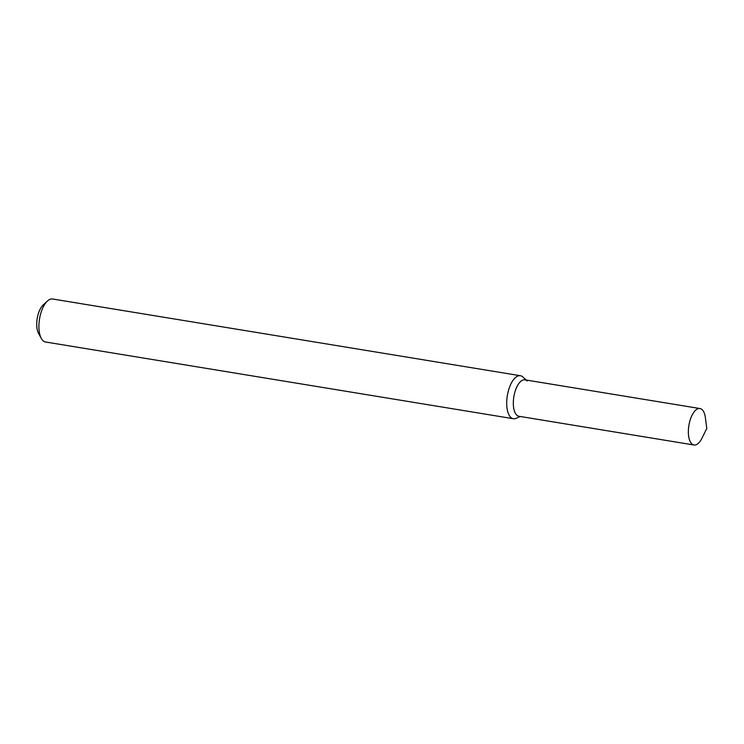 <?xml version="1.0" encoding="UTF-8"?>
<svg xmlns="http://www.w3.org/2000/svg" width="744" height="744" viewBox="0 0 744 744"><rect width="100%" height="100%" fill="white"/><g stroke="black" fill="none" stroke-linecap="round" stroke-linejoin="round"><path stroke-width="1.12" d="M527.152 380.974A18.47 8.212 99.3 0 0 515.332 390.684A18.47 8.212 99.3 0 0 516.085 414.38A18.47 8.212 99.3 0 0 518.968 416.287L694.003 444.996A18.47 8.212 99.3 0 0 702.001 438.132L706.8 428.377L705.368 417.589A18.47 8.212 99.3 0 0 699.983 408.54A18.47 8.212 99.3 0 0 689.623 421.885A18.47 8.212 99.3 0 0 691.111 443.08A18.47 8.212 99.3 0 0 694.003 444.996M526.138 380.026L523.013 377.087A21.781 9.681 99.3 0 0 520.419 375.729A21.781 9.681 99.3 0 0 508.208 391.474A21.781 9.681 99.3 0 0 509.966 416.473A21.781 9.681 99.3 0 0 513.369 418.723A21.781 9.681 99.3 0 0 516.252 418.268L520.158 416.482M520.419 375.729L52.61 299.004A21.781 9.681 99.3 0 0 47.402 301.06A21.781 9.681 99.3 0 0 39.525 318.934A21.781 9.681 99.3 0 0 41.283 338.381A21.781 9.681 99.3 0 0 42.157 339.748A21.781 9.681 99.3 0 0 45.561 341.998L513.369 418.723M47.402 301.06L43.18 304.975A16.554 7.356 99.3 0 0 37.2 318.553A16.554 7.356 99.3 0 0 38.53 333.331L41.283 338.381M699.983 408.54L524.948 379.831A18.47 8.212 99.3 0 0 514.597 393.185A18.47 8.212 99.3 0 0 516.085 414.38"/></g></svg>
